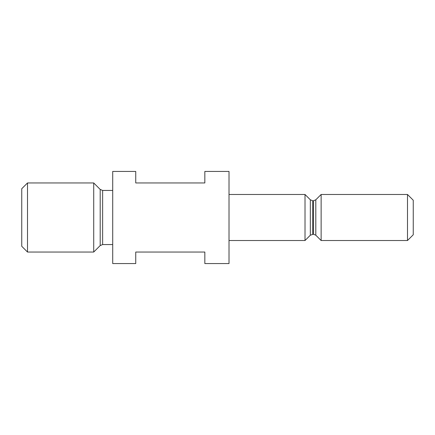 <?xml version="1.0" encoding="UTF-8"?>
<svg xmlns="http://www.w3.org/2000/svg" width="435" height="435" viewBox="0 0 435 435"><rect width="100%" height="100%" fill="white"/><g stroke="black" fill="none" stroke-linecap="round" stroke-linejoin="round"><path stroke-width="0.33" stroke-dasharray="2.17 1.63" d="M21.75 188.714L21.75 246.286M27.508 182.956L27.508 252.044M93.715 182.956L93.715 252.044M112.714 171.439L112.714 263.561M135.747 171.439L135.747 182.956L204.836 182.956L204.836 171.439M229.017 171.439L229.017 263.561M305.011 194.472L305.011 240.528M321.133 194.472L321.133 240.528M407.492 194.472L407.492 240.528M413.25 200.23L413.25 234.769M204.836 263.561L204.836 252.044L135.747 252.044L135.747 263.561M112.714 217.5L112.714 244.557L112.714 217.5M100.191 189.426L100.191 245.574M102.633 190.443L102.633 244.557M310.334 199.79L310.334 235.21M312.776 200.801L312.776 234.199M313.369 200.801L313.369 234.199M315.81 199.79L315.81 235.21"/><path stroke-width="0.65" d="M27.508 252.044L21.75 246.286L21.75 188.714L27.508 182.956L27.508 252.044L93.715 252.044L93.715 182.956L27.508 182.956M204.836 171.439L204.836 182.956L135.747 182.956L135.747 171.439L112.714 171.439L112.714 263.561L135.747 263.561L135.747 252.044L204.836 252.044L204.836 263.561L229.017 263.561L229.017 171.439L204.836 171.439M407.492 240.528L407.492 194.472L413.25 200.23L413.25 234.769L407.492 240.528L321.133 240.528L321.133 194.472L315.81 199.79L315.81 235.21L313.369 234.199L310.334 235.21L305.011 240.528L305.011 194.472L229.017 194.472M112.714 244.557L102.633 244.557L100.191 245.574L100.191 189.426L93.715 182.956M102.633 244.557L102.633 190.443L100.191 189.426M310.334 235.21L310.334 199.79L305.011 194.472M312.776 234.199L312.776 200.801L310.334 199.79M313.369 234.199L313.369 200.801L312.776 200.801M112.714 190.443L102.633 190.443M407.492 194.472L321.133 194.472M315.81 235.21L321.133 240.528M315.81 199.79L313.369 200.801M305.011 240.528L229.017 240.528M100.191 245.574L93.715 252.044"/></g></svg>

